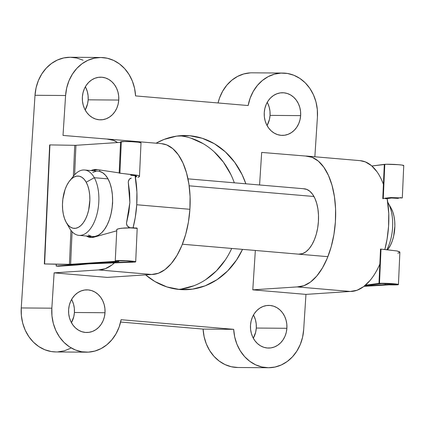 <?xml version="1.0" encoding="UTF-8"?>
<svg xmlns="http://www.w3.org/2000/svg" width="425" height="425" viewBox="0 0 425 425"><rect width="100%" height="100%" fill="white"/><g stroke="black" fill="none" stroke-linecap="round" stroke-linejoin="round"><path stroke-width="0.64" d="M253.311 338.231A21.324 18.238 90.4 0 0 256.291 328.047L286.88 328.286A21.324 18.238 -89.6 0 1 268.526 348.054A21.324 18.238 -89.6 0 1 250.506 325.178L251.122 321.056L252.418 317.156L254.336 313.623L256.806 310.595L259.733 308.183L263.006 306.489L266.496 305.57L270.072 305.463L273.594 306.175L276.925 307.679L279.942 309.915L282.529 312.795L284.58 316.211L286.025 320.03L286.801 324.11L286.88 328.286L286.264 332.408L284.973 336.308L283.055 339.841L280.585 342.869L277.658 345.281L274.385 346.975L270.895 347.894L267.32 348.001L263.798 347.289L260.461 345.785L257.444 343.549L254.862 340.669L252.806 337.253L251.366 333.434L250.585 329.354L250.506 325.178A21.324 18.238 -89.6 0 1 268.86 305.41A21.324 18.238 -89.6 0 1 286.88 328.286L256.291 328.047L255.675 332.169L253.311 338.231M267.059 125.561A21.324 18.238 90.4 0 0 270.045 115.382L300.634 115.621A21.324 18.238 -89.6 0 1 282.28 135.389A21.324 18.238 -89.6 0 1 264.26 112.508L264.876 108.391L266.172 104.486L268.09 100.953L270.56 97.925L273.487 95.519L276.755 93.819L280.245 92.9L283.82 92.799L287.342 93.511L290.679 95.009L293.696 97.245L296.278 100.125L298.334 103.541L299.779 107.36L300.555 111.44L300.634 115.621L300.018 119.738L298.722 123.638L296.804 127.171L294.334 130.204L291.407 132.611L288.134 134.305L284.644 135.224L281.074 135.331L277.552 134.619L274.215 133.115L271.198 130.884L268.616 127.999L266.56 124.583L265.115 120.764L264.339 116.689L264.26 112.508A21.324 18.238 -89.6 0 1 282.614 92.74A21.324 18.238 -89.6 0 1 300.634 115.621L270.045 115.382L269.429 119.499L267.059 125.561M71.432 322.676A21.324 18.238 90.4 0 0 74.412 312.492L105.002 312.731A21.324 18.238 -89.6 0 1 86.647 332.499A21.324 18.238 -89.6 0 1 68.627 309.618L69.243 305.501L70.539 301.601L72.457 298.068L74.927 295.04L77.855 292.628L81.127 290.934L84.618 290.015L88.193 289.908L91.715 290.62L95.046 292.124L98.063 294.355L100.651 297.24L102.701 300.656L104.146 304.475L104.922 308.55L105.002 312.731L104.385 316.848L103.094 320.753L101.177 324.286L98.706 327.314L95.779 329.72L92.507 331.42L89.016 332.339L85.441 332.44L81.919 331.728L78.582 330.23L75.565 327.994L72.983 325.114L70.927 321.698L69.488 317.879L68.707 313.799L68.627 309.618A21.324 18.238 -89.6 0 1 86.982 289.85A21.324 18.238 -89.6 0 1 105.002 312.731L74.412 312.492L73.796 316.609L71.432 322.676M85.181 110.006A21.324 18.238 90.4 0 0 88.166 99.822L118.756 100.061A21.324 18.238 -89.6 0 1 100.401 119.829A21.324 18.238 -89.6 0 1 82.381 96.953L82.997 92.831L84.293 88.931L86.211 85.398L88.682 82.37L91.609 79.958L94.876 78.264L98.366 77.345L101.942 77.244L105.464 77.956L108.8 79.454L111.817 81.69L114.399 84.57L116.455 87.986L117.9 91.805L118.676 95.885L118.756 100.061L118.139 104.183L116.843 108.083L114.925 111.616L112.455 114.644L109.528 117.056L106.255 118.75L102.765 119.669L99.195 119.776L95.673 119.064L92.337 117.56L89.319 115.324L86.737 112.444L84.681 109.028L83.236 105.209L82.461 101.129L82.381 96.953A21.324 18.238 -89.6 0 1 100.736 77.185A21.324 18.238 -89.6 0 1 118.756 100.061L88.166 99.822L87.55 103.944L85.181 110.006M161.404 143.65L166.696 144.904L172.832 148.681L178.314 154.774L182.941 162.95L186.527 172.901L188.934 184.238L190.076 196.531L189.901 209.302L188.424 222.062L185.698 234.318L181.826 245.607L176.954 255.494L171.28 263.59L165.012 269.588L158.398 273.264L151.683 274.47L107.286 277.397L54.124 272.85L98.52 269.923L54.124 272.85L107.286 277.397L151.683 274.47L98.52 269.923L105.23 268.717L111.849 265.046L114.601 262.735A65.609 33.915 94.9 0 1 98.52 269.923L151.683 274.47A65.609 33.915 -85.1 0 0 189.901 209.302L136.738 204.754A65.609 33.915 94.9 0 1 133.02 227.975L135.262 217.515L136.738 204.754L189.901 209.302A65.609 33.915 -85.1 0 0 161.505 143.661L108.343 139.113A65.609 33.915 94.9 0 1 117.608 142.556L113.533 140.362L106.983 139.049A65.609 33.915 94.9 0 1 108.343 139.113M115.69 261.688A65.609 33.915 94.9 0 1 114.893 262.459M303.535 188.758L306.808 189.412L309.878 191.303L312.619 194.347L314.93 198.438L316.726 203.41L317.927 209.079L318.5 215.225L318.41 221.611A32.805 16.957 94.9 0 1 298.621 254.166L298.674 254.171M242.526 249.369A77.095 65.944 -89.6 0 1 184.03 289.712A77.095 65.944 -89.6 0 1 145.6 274.869L154.875 281.504L166.924 286.933L179.658 289.505L192.583 289.127L205.201 285.807L217.032 279.677L227.614 270.964L236.544 260.01L242.526 249.369M178.42 289.388A77.095 65.944 90.4 0 0 231.694 248.439M86.493 352.182L55.903 351.942A41.007 35.078 90.4 0 1 21.25 307.944L51.839 308.183L51.962 315.871L53.306 323.398L55.834 330.491L59.447 336.908L64.026 342.417L69.408 346.827L75.4 349.982L81.791 351.772L88.363 352.139L94.881 351.061L101.113 348.58L106.84 344.787L111.865 339.809L116.009 333.822L119.127 327.043L121.109 319.701A41.007 35.078 -89.6 0 1 86.493 352.182A41.007 35.078 -89.6 0 1 51.839 308.183L54.124 272.85L51.839 308.183L21.25 307.944L35.004 95.28L65.593 95.519L63.012 135.432L106.983 139.049L63.012 135.432L65.593 95.519A41.007 35.078 -89.6 0 1 100.89 57.502A41.007 35.078 -89.6 0 1 135.58 95.912L134.566 88.315L132.356 81.074L129.025 74.455L124.695 68.675L119.521 63.947L113.672 60.435L107.366 58.257L100.821 57.502L94.27 58.188L87.938 60.286L82.046 63.734L76.813 68.404L72.409 74.136L68.999 80.718L66.698 87.933L65.593 95.519L35.004 95.28L21.25 307.944L21.372 315.632L22.716 323.159L25.245 330.252L28.863 336.664L33.437 342.178L38.818 346.587L44.811 349.743L51.202 351.533L56.026 351.942M135.076 175.637L136.908 191.983L136.738 204.754A65.609 33.915 94.9 0 0 135.076 175.637M250.309 72.861L243.796 73.939L237.564 76.42L231.832 80.213L226.807 85.191L222.663 91.178L219.544 97.957L218.057 102.962A41.007 35.078 90.4 0 1 252.179 72.818L282.768 73.058A41.007 35.078 -89.6 0 1 317.422 117.056L317.3 109.368L315.956 101.841L313.427 94.748L309.814 88.336L305.235 82.822L299.853 78.412L293.861 75.257L287.47 73.467L280.898 73.1L274.385 74.178L268.148 76.659L262.422 80.453L257.396 85.43L253.252 91.418L250.134 98.196L248.152 105.538L135.58 95.912L248.152 105.538A41.007 35.078 -89.6 0 1 282.768 73.058M83.082 60.196L76.776 58.018L70.237 57.263L63.681 57.949L57.348 60.047L51.462 63.495L46.224 68.165L41.82 73.897L38.409 80.479L36.109 87.693L35.004 95.28A41.007 35.078 90.4 0 1 70.3 57.263L100.89 57.502M57.773 351.9L64.292 350.822L70.523 348.341M268.372 367.737A41.007 35.078 -89.6 0 1 233.681 329.332L234.696 336.924L236.906 344.165L240.237 350.784L244.566 356.564L249.746 361.293L255.59 364.804L261.896 366.982L268.441 367.737L274.991 367.051L281.323 364.953L287.215 361.505L292.448 356.835L296.852 351.103L300.263 344.521L302.563 337.307L303.673 329.72A41.007 35.078 -89.6 0 1 268.372 367.737L237.782 367.498A41.007 35.078 90.4 0 1 203.092 329.088L233.681 329.332L121.109 319.701L233.681 329.332L203.092 329.088L120.615 322.038L203.092 329.088L204.106 336.685L206.322 343.926L209.647 350.545L213.977 356.325L219.157 361.053L225 364.565L231.306 366.743L237.851 367.498M85.866 87.747L87.311 91.566L88.087 95.646L88.166 99.822A21.324 18.238 90.4 0 0 85.367 86.769M72.112 300.417L73.557 304.236L74.332 308.311L74.412 312.492A21.324 18.238 90.4 0 0 71.613 299.439M267.745 103.302L269.19 107.121L269.965 111.201L270.045 115.382A21.324 18.238 90.4 0 0 267.245 102.324M253.991 315.972L255.436 319.791L256.211 323.871L256.291 328.047A21.324 18.238 90.4 0 0 253.491 314.994M379.849 264.116A65.609 33.915 -85.1 0 1 350.349 291.46L297.187 286.912L252.79 289.839L305.957 294.387L350.349 291.46L305.957 294.387L303.673 329.72L305.957 294.387L252.79 289.839L255.34 250.463L252.79 289.839L297.187 286.912L303.896 285.706L310.516 282.035L316.784 276.032L322.458 267.936L327.33 258.055L331.197 246.766L333.928 234.504L335.405 221.744L335.58 208.972L334.438 196.685L332.031 185.343L328.445 175.398L323.818 167.216L318.336 161.123L312.2 157.351L305.649 156.044L261.678 152.426L259.574 184.976L261.678 152.426L305.649 156.044A65.609 33.915 94.9 0 1 307.009 156.102A65.609 33.915 94.9 0 1 335.314 223.056A65.609 33.915 94.9 0 1 297.187 286.912L350.349 291.46L357.064 290.254L363.678 286.583L369.947 280.58M314.856 156.777L317.422 117.056L314.856 156.777M185.236 135.527A77.095 65.944 -89.6 0 0 156.102 143.198L164.061 139.432L176.678 136.112L189.603 135.734L202.337 138.306L214.386 143.735L225.298 151.815L234.643 162.228L242.069 174.579L245.857 183.802A77.095 65.944 -89.6 0 0 185.236 135.527L184.939 135.527M234.324 182.814A77.095 65.944 90.4 0 0 179.626 135.766M384.843 249.549L387.09 239.052L388.572 226.291L388.742 213.52L387.143 198.433A65.609 33.915 -85.1 0 1 384.843 249.549M376.986 171.764L371.498 165.67L365.362 161.898L360.076 160.645M181.369 289.037L193.986 285.717M205.812 279.586L216.394 270.879L225.33 259.925M230.849 174.489L223.428 162.143L214.083 151.725M203.171 143.65L191.123 138.221M187.977 178.851L304.215 188.79A32.805 16.957 94.9 0 1 318.41 221.611L317.672 227.991L316.312 234.122L314.373 239.764L311.939 244.71L309.103 248.758L305.968 251.754L302.658 253.592L298.568 254.161M383.414 184.365A65.609 33.915 -85.1 0 0 360.172 160.65L307.009 156.102M387.998 202.635L388.11 202.837A32.805 16.957 94.9 0 1 386.777 249.815A32.805 16.957 -85.1 0 0 388.11 202.837L387.828 202.815L388.11 202.837A32.805 16.957 -85.1 0 0 387.743 202.194A32.805 16.957 94.9 0 1 387.998 202.635A32.805 16.957 94.9 0 1 388.11 202.837L391.197 208.314A26.244 13.568 -85.1 0 0 391.112 208.154A26.244 13.568 -85.1 0 0 391.016 207.995M99.423 171.355L102.6 172.699L105.501 175.238L108.019 178.883L94.308 177.708A32.805 16.957 -85.1 0 0 73.791 175.764L69.79 180.673A26.244 13.568 94.9 0 1 86.201 182.229L94.308 177.708L108.019 178.883A32.805 16.957 -85.1 0 0 98.271 171.179L84.559 170.005A32.805 16.957 94.9 0 1 94.308 177.708A32.805 16.957 94.9 0 1 96.852 214.614A32.805 16.957 94.9 0 1 78.97 235.376A32.805 16.957 94.9 0 1 69.222 227.673A32.805 16.957 -85.1 0 0 69.333 227.874A32.805 16.957 -85.1 0 0 93.484 223.699A32.805 16.957 -85.1 0 0 94.308 177.708L86.201 182.229L84.187 179.313L81.871 177.278L79.326 176.205L76.665 176.131L73.987 177.055L71.389 178.952L68.978 181.735L66.842 185.311L65.062 189.534L62.836 199.261L62.475 204.393L62.645 209.44L63.33 214.211L64.51 218.519L66.135 222.201A26.244 13.568 94.9 0 1 69.79 180.673M71.756 178.617A32.805 16.957 94.9 0 1 84.559 170.005M189.162 185.821L313.958 196.493L189.162 185.821M398.432 284.559A10.237 0.685 2.6 0 1 389.183 284.83L363.975 286.36L387.249 284.824L395.946 284.893L398.416 284.522L390.718 283.544L379.477 283.353L381.007 249.114L397.019 250.962L381.007 249.114L379.477 283.353A10.237 0.685 2.6 0 1 390.984 283.56A10.237 0.685 2.6 0 1 398.432 284.559L399.877 252.163L397.019 250.962L387.542 249.842A26.244 13.568 -85.1 0 0 391.197 208.314L392.828 211.995L394.007 216.304L394.692 221.069L394.857 226.116L393.624 236.268L392.27 240.975L390.495 245.198L387.488 249.905L383.371 249.316M92.746 172.417L96.098 171.259M78.97 235.376L92.682 236.55A32.805 16.957 -85.1 0 0 110.564 215.788A32.805 16.957 -85.1 0 0 108.019 178.883L110.054 183.483L111.525 188.87L112.381 194.831L112.588 201.137L112.136 207.554L111.047 213.823L109.358 219.714L107.137 224.99L104.465 229.458L101.448 232.942L98.202 235.312L94.855 236.47L92.608 236.544M91.524 236.374L88.352 235.03M66.135 222.201L68.149 225.112L70.47 227.147L73.01 228.22L75.671 228.294L78.349 227.37L80.947 225.478L83.358 222.689L85.499 219.114L87.274 214.891L88.628 210.178L89.861 200.032L89.696 194.985L89.006 190.214L87.832 185.911L86.201 182.229A26.244 13.568 94.9 0 1 85.547 219.018A26.244 13.568 94.9 0 1 66.226 222.36A26.244 13.568 94.9 0 1 66.135 222.201M402.305 197.923L403.75 165.532A10.237 0.685 -177.4 0 0 396.302 164.539A10.237 0.685 -177.4 0 0 384.795 164.326L383.265 198.576L390.904 197.556L402.071 197.965L400.355 197.551M385.629 198.778L391.563 198.023L397.864 198.374L399.388 197.907L390.904 197.556L384.705 198.22M389.013 284.633L389.061 283.64L389.013 284.633L385.204 284.628A5.116 0.345 2.6 0 1 389.013 284.633A7.464 0.499 2.6 0 0 395.664 284.431L395.664 284.431A7.464 0.499 2.6 0 0 390.235 283.709A7.464 0.499 2.6 0 0 381.841 283.555L394.501 284.112L395.648 284.399L394.926 284.617L389.013 284.633M399.851 252.28L399.665 251.818L397.019 250.962L384.466 249.496M385.257 283.507L385.204 284.628L364.438 285.998L385.204 284.628L385.257 283.507M386.745 198.507L391.563 198.023L397.864 198.374L399.394 197.832L402.278 197.901M380.524 249.029L378.988 283.385L365.431 285.175L378.988 283.385L380.524 249.029M403.538 165.66L402.188 165.097L398.448 164.693L386.415 164.262L371.88 166L384.306 164.363L382.771 198.725L384.306 164.363L384.795 164.326L383.265 198.576M364.746 285.743L381.841 283.555L364.746 285.743M379.477 283.353L378.988 283.385L379.477 283.353M399.234 252.742L397.869 253.173M91.157 170.568A34.117 17.638 94.9 0 1 96.507 169.479A34.117 17.638 94.9 0 1 97.665 169.655L93.882 169.633L91.157 170.568M97.596 169.639A34.117 17.638 -85.1 0 0 93.341 170.754M112.598 199.415L112.614 203.23L112.598 199.415M49.693 144.936L44.338 263.946L72.808 264.515L118.511 261.242A7.464 0.499 2.6 0 1 118.017 261.04A7.464 0.499 2.6 0 1 125.497 260.87A7.464 0.499 2.6 0 1 132.929 261.704A7.464 0.499 2.6 0 1 131.84 261.917L132.924 261.726L132.132 261.444L126.145 260.902L119.526 260.807L118.092 260.971L118.511 261.242L118.527 260.881L118.511 261.242A5.116 0.345 2.6 0 1 118.851 261.38A5.116 0.345 2.6 0 1 118.108 261.529L72.808 264.515A5.116 0.345 2.6 0 1 70.407 264.547L44.338 263.946L70.104 264.345L116.158 261.279L70.624 264.323L72.08 231.694L70.624 264.323L69.424 264.339L70.943 230.339L69.424 264.339L44.604 263.936L49.922 144.909L44.375 263.936M74.625 174.797L75.942 145.302L120.546 142.359L75.942 145.302L74.625 174.797M119.181 172.895L97.665 169.655L119.181 172.895M86.392 236.013L90.849 237.479L94.658 236.959L116.593 230.855L94.658 236.959A34.117 17.638 94.9 0 1 90.695 237.469A34.117 17.638 94.9 0 1 86.392 236.013M121.295 142.178L119.914 173.065M135.734 227.874L137.158 228.214L136.51 228.337L129.917 227.858L124.238 228.002L119.372 228.549L116.817 229.41L115.249 260.913A10.237 0.685 2.6 0 1 125.502 260.684A10.237 0.685 2.6 0 1 135.697 261.827A10.237 0.685 2.6 0 1 134.204 262.119L135.692 261.853L134.592 261.465L126.331 260.722L117.257 260.594L115.334 260.833L115.977 261.205A10.237 0.685 2.6 0 1 115.249 260.913M133.37 227.673L133.354 227.991L133.37 227.673L134.422 227.928L133.801 228.007L128.43 227.593L137.201 228.257L135.697 261.827M119.181 173.108L136.292 175.127L138.863 175.743L139.469 176.534L141.015 142.805A10.237 0.685 -177.4 0 0 130.82 141.658A10.237 0.685 -177.4 0 0 120.567 141.892L119.17 173.097M139.448 176.566L137.992 177.331L138.98 176.943M116.689 229.877L116.817 229.41L117.736 228.958L121.598 228.225L129.917 227.938L128.43 227.593L128.414 227.901L128.43 227.593L134.438 227.954M131.84 261.917L131.862 261.396L131.84 261.917L131.49 261.938L95.598 263.011L56.217 266.045L56.297 264.313L56.217 266.045L95.593 263.064L131.49 261.938L131.516 261.348L131.49 261.938L131.84 261.917M135.628 177.129L135.687 175.775L135.628 177.129L136.377 176.827M139.469 176.534L138.863 175.743L137.801 175.403L132.292 174.808L130.767 175.27L130.794 174.585L130.767 175.27L133.981 175.467L136.127 175.913L136.738 176.428M89.351 236.635L88.575 236.199A34.117 17.638 -85.1 0 0 91.789 237.495M137.158 228.214L136.696 228.066M119.228 173.071L132.292 174.728L130.767 175.27L135.224 175.663L136.722 176.513M97.777 263.25L133.716 262.151L88.905 263.835L97.777 263.25M96.788 236.364L96.804 235.944L96.788 236.364M111.993 208.675L112.614 203.23L111.993 208.675M99.689 171.418L99.753 169.968L99.689 171.418M135.347 175.69L135.293 176.811L135.347 175.69M129.142 226.992L127.829 226.546L126.857 225.229L126.459 223.337L129.859 202.56L128.238 181.958L128.807 180.03L129.901 178.643L131.261 178.107L129.301 179.244L128.238 181.958L129.678 193.093L129.859 202.56L128.86 212.075L126.459 223.337L127.282 225.983L128.918 226.987M77.031 265.003L88.905 263.835L58.4 266.231L77.031 265.003M58.4 266.231L56.36 266.092L58.4 266.231M56.164 266.055L56.233 264.313M74.742 145.318L75.942 145.302L74.742 145.318L73.36 176.295L74.742 145.318L49.922 144.909L74.742 145.318M120.647 141.982L124.371 141.525L131.649 141.7L138.454 142.232L141.01 142.827M184.03 289.712L183.754 289.707M182.383 244.221L327.888 256.668M69.333 227.874L66.226 222.36M49.656 144.925L44.338 263.946"/></g></svg>
